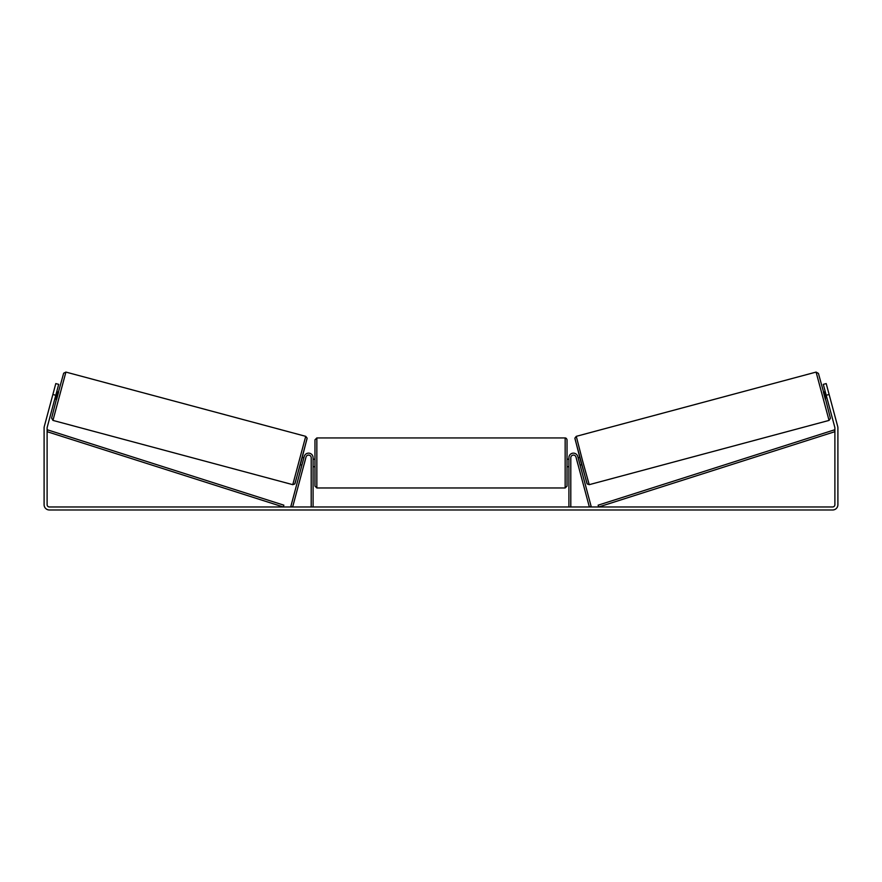 <?xml version="1.0" encoding="UTF-8"?>
<svg xmlns="http://www.w3.org/2000/svg" width="882" height="882" viewBox="0 0 882 882"><rect width="100%" height="100%" fill="white"/><g stroke="black" fill="none" stroke-linecap="round" stroke-linejoin="round"><path stroke-width="1.32" d="M570.797 506.974L570.797 457.692A2.635 2.635 0 0 1 575.968 457.008L589.352 506.974L591.172 506.488L577.787 456.523A4.509 4.509 0 0 0 568.912 457.692L568.912 506.974M829.047 420.405L589.22 484.67L582.506 460.569L576.277 436.336L816.093 372.083L829.047 420.405L830.425 418.311L825.585 399.337L818.43 373.417L816.093 372.083M825.365 399.392L823.413 392.126L825.243 391.63M828.209 391.09L830.039 397.892M825.519 392.677L826.919 397.859M578.14 457.846L579.739 457.416M580.091 465.112L581.679 464.682M576.608 459.368L576.321 458.331M578.416 458.883L579.805 464.075M577.997 464.56L578.272 465.597M576.574 459.379L577.964 464.571M826.511 397.969L825.122 392.777M55.775 395.268L52.876 394.486L55.798 383.582L58.697 384.365L47.187 427.34A2.26 2.26 0 0 0 47.11 427.924L47.11 504.713A2.26 2.26 0 0 0 49.37 506.974L832.63 506.974A2.26 2.26 0 0 0 834.89 504.713L834.89 427.924A2.26 2.26 0 0 0 834.813 427.34L823.303 384.365L826.202 383.582L829.124 394.486L826.225 395.268M52.876 394.486L44.276 426.557A5.27 5.27 0 0 0 44.1 427.924L44.1 504.713A5.27 5.27 0 0 0 49.37 509.983L832.63 509.983A5.27 5.27 0 0 0 837.9 504.713L837.9 427.924A5.27 5.27 0 0 0 837.724 426.557L829.124 394.486M311.203 506.974L311.203 457.692A2.635 2.635 0 0 0 306.032 457.008L292.648 506.974L290.828 506.488L304.213 456.523A4.509 4.509 0 0 1 313.088 457.692L313.088 506.974M314.973 462.962L314.973 439.82L316.847 437.935L316.847 487.978L314.973 486.092L314.973 462.962M565.153 437.935C566.046 437.979 566.674 438.608 567.027 439.82L567.027 486.092L565.153 487.978L565.153 437.935L316.847 437.935M568.912 465.641L568.912 460.272M313.088 460.272L313.088 465.641M305.723 436.336L65.907 372.083L52.953 420.405L292.78 484.67L305.723 436.336L307.123 438.133L301.269 461.143L294.797 483.942L292.78 484.67M54.805 398.907L56.635 399.392L58.587 392.126L56.757 391.63M56.481 392.677L55.081 397.859M53.791 391.09L51.961 397.892M305.392 459.368L305.679 458.331M303.86 457.846L302.261 457.416M301.909 465.112L300.321 464.682M303.584 458.883L302.195 464.075M305.426 459.379L304.036 464.571M55.489 397.969L56.878 392.777M47.11 431.684L283.298 506.974L283.872 505.177L47.683 429.898L47.11 431.684M834.89 431.684L598.702 506.974L598.128 505.177L834.317 429.898L834.89 431.684M574.943 438.641L586.916 483.336M52.953 420.405L51.608 418.09L56.415 399.337L63.658 373.207L65.907 372.083M307.057 438.641L295.084 483.336M589.22 484.67L587.203 483.942L580.731 461.143L574.877 438.133L576.277 436.336M567.027 459.191L568.912 459.191M568.912 466.721L567.027 466.721M565.153 487.978L316.847 487.978M314.973 459.191L313.088 459.191M314.973 466.721L313.088 466.721"/></g></svg>
